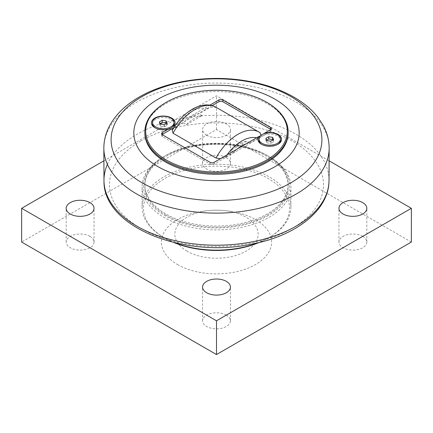 <?xml version="1.0" encoding="UTF-8"?>
<svg xmlns="http://www.w3.org/2000/svg" width="433" height="433" viewBox="0 0 433 433"><rect width="100%" height="100%" fill="white"/><g stroke="black" fill="none" stroke-linecap="round" stroke-linejoin="round"><path stroke-width="0.32" stroke-dasharray="2.17 1.62" d="M266.701 140.108L265.894 140.573L266.923 142.793L270.766 143.388L273.575 141.764L272.768 140.027M265.894 138.371L265.894 140.573M273.575 139.561L273.575 141.764M266.923 140.59L266.923 142.793M270.766 141.185L270.766 143.388M258.988 140.27A10.749 6.203 180 0 1 262.133 135.881A10.749 6.203 180 0 1 273.845 134.539A10.749 6.203 180 0 1 280.481 140.27M277.705 144.433A10.749 6.203 180 0 1 277.331 144.654L277.331 144.654A10.749 6.203 180 0 1 262.133 144.654A10.749 6.203 180 0 1 261.765 144.433M160.232 123.638L159.425 124.103L160.454 126.322L164.296 126.918L167.106 125.294L166.299 123.557M159.425 121.9L159.425 124.103M167.106 123.086L167.106 125.294M160.454 124.119L160.454 126.322M164.296 124.709L164.296 126.918M152.519 123.8A10.749 6.203 180 0 1 155.669 119.411A10.749 6.203 180 0 1 167.376 118.068A10.749 6.203 180 0 1 174.012 123.8M171.03 128.092A10.749 6.203 180 0 1 170.867 128.184L170.867 128.184A10.749 6.203 180 0 1 155.669 128.184A10.749 6.203 180 0 1 155.295 127.962M246.583 141.218L230.843 150.3A31.003 17.899 -60 0 1 246.583 141.218L249.7 143.014A31.003 17.899 -60 0 0 245.944 143.945M230.843 150.3L233.961 152.102A31.003 17.899 -60 0 1 237.717 148.698M186.417 124.655L202.157 115.568A31.003 17.899 120 0 0 186.417 124.655L183.3 122.853A31.003 17.899 -60 0 1 199.039 113.765L207.434 108.921C210.319 107.108 213.507 106.745 216.993 107.833L259.979 132.65M212.127 105.647L173.541 127.924M162.104 134.566A2.755 1.591 0 0 0 161.623 135.464A2.755 1.591 0 0 0 162.429 136.59L210.167 164.15A2.755 1.591 0 0 0 214.064 164.15L270.571 131.529A2.755 1.591 0 0 0 271.377 130.403A2.755 1.591 0 0 0 270.896 129.505M233.961 152.102L225.566 156.946L220.467 158.657M172.215 130.084L174.905 127.697L183.3 122.853M202.157 115.568L199.039 113.765M261.007 135.345L258.095 138.17L249.7 143.014M175.56 124.958L209.853 105.159M267.161 102.561A71.645 41.362 0 0 0 165.839 102.561M144.855 132.936A71.645 41.362 180 0 1 189.08 94.719A71.645 41.362 180 0 1 267.161 103.687A71.645 41.362 180 0 1 288.145 132.936M171.197 127.995L170.867 128.184L171.197 127.995M278.11 144.205L277.331 144.654L278.11 144.205M260.276 136.022L263.951 133.732M267.161 155.436A71.645 41.362 0 0 0 189.08 146.468A71.645 41.362 0 0 0 144.855 184.685A71.645 41.362 0 0 0 216.5 226.048A71.645 41.362 0 0 0 288.145 184.685A71.645 41.362 0 0 0 267.161 155.436M165.839 215.055A71.645 41.362 180 0 1 144.855 185.806A71.645 41.362 180 0 1 189.08 147.593A71.645 41.362 180 0 1 267.161 156.557A71.645 41.362 180 0 1 288.145 185.806A71.645 41.362 180 0 1 243.92 224.023A71.645 41.362 180 0 1 165.839 215.055M187.051 251.183A41.644 24.042 180 0 1 176.875 226.784A41.644 24.042 180 0 1 209.875 210.443A41.644 24.042 180 0 1 223.125 210.443A41.644 24.042 180 0 1 256.125 226.784A41.644 24.042 180 0 1 245.949 251.183A41.644 24.042 180 0 1 187.051 251.183M177.53 264.558A55.11 31.82 0 0 0 265.57 256.542A55.11 31.82 0 0 0 225.268 210.644A55.11 31.82 0 0 0 207.732 210.644A55.11 31.82 0 0 0 164.064 232.267A55.11 31.82 0 0 0 177.53 264.558M103.796 160.881L216.5 95.812L329.204 160.881M173.828 242.518A73.025 42.158 180 0 1 164.865 238.118A73.025 42.158 180 0 1 164.865 178.493A73.025 42.158 180 0 1 268.135 178.493A73.025 42.158 180 0 1 268.135 238.118A73.025 42.158 180 0 1 259.172 242.518M174.77 242.745A74.4 42.954 180 0 1 163.891 237.555A74.4 42.954 180 0 1 142.1 207.18A74.4 42.954 180 0 1 163.891 176.81A74.4 42.954 180 0 1 244.97 167.495A74.4 42.954 180 0 1 290.9 207.18A74.4 42.954 180 0 1 269.11 237.555L268.135 238.118L269.11 237.555A74.4 42.954 180 0 1 258.23 242.745M206.655 135.242A13.926 8.038 180 0 1 202.574 129.559A13.926 8.038 180 0 1 211.174 122.133A13.926 8.038 180 0 1 226.345 123.876A13.926 8.038 180 0 1 230.426 129.559A13.926 8.038 180 0 1 221.826 136.985A13.926 8.038 180 0 1 206.655 135.242M411.35 242.058L216.5 129.559L21.65 242.058M226.345 157.623A13.926 8.038 0 0 0 211.174 155.88A13.926 8.038 0 0 0 202.574 163.311A13.926 8.038 0 0 0 216.5 171.349A13.926 8.038 0 0 0 230.426 163.311A13.926 8.038 0 0 0 226.345 157.623M89.95 236.369A13.926 8.038 0 0 0 74.779 234.632A13.926 8.038 0 0 0 66.179 242.058A13.926 8.038 0 0 0 80.105 250.095A13.926 8.038 0 0 0 94.031 242.058A13.926 8.038 0 0 0 89.95 236.369M226.345 315.121A13.926 8.038 0 0 0 211.174 313.378A13.926 8.038 0 0 0 202.574 320.804A13.926 8.038 0 0 0 216.5 328.842A13.926 8.038 0 0 0 230.426 320.804A13.926 8.038 0 0 0 226.345 315.121M362.74 236.369A13.926 8.038 0 0 0 347.569 234.632A13.926 8.038 0 0 0 338.969 242.058A13.926 8.038 0 0 0 352.895 250.095A13.926 8.038 0 0 0 366.821 242.058A13.926 8.038 0 0 0 362.74 236.369M216.5 129.559L216.5 95.812M268.135 215.618A73.025 42.158 180 0 1 164.865 215.618A73.025 42.158 180 0 1 164.865 155.999A73.025 42.158 180 0 1 268.135 155.999A73.025 42.158 180 0 1 268.135 215.618M269.11 217.306A74.4 42.954 0 0 0 290.9 186.932A74.4 42.954 0 0 0 269.11 156.562A74.4 42.954 0 0 0 163.891 156.557A74.4 42.954 0 0 0 163.891 156.562A74.4 42.954 0 0 0 142.1 186.932A74.4 42.954 0 0 0 188.03 226.616A74.4 42.954 0 0 0 269.11 217.306M225.566 156.946A36.962 21.341 -60 0 1 227.016 154.873M256.645 137.77A36.962 21.341 -60 0 1 258.095 138.17M216.002 107.232A42.472 24.524 -60 0 1 216.993 107.833M207.434 108.921A36.962 21.341 120 0 0 174.905 127.697M162.429 134.787L162.429 136.59M210.167 164.15L210.167 162.353M214.064 162.353L214.064 164.15M270.571 131.529L270.571 129.727M107.406 164.324A112.526 64.966 180 0 1 136.931 134.306A112.526 64.966 180 0 1 296.069 134.306A112.526 64.966 180 0 1 329.02 180.87M140.828 140.996A107.016 61.784 0 0 0 140.828 228.37A107.016 61.784 0 0 0 292.172 228.37A107.016 61.784 0 0 0 292.172 140.996A107.016 61.784 0 0 0 140.828 140.996M329.156 147.772A112.661 65.042 0 0 0 296.161 102.096A112.661 65.042 0 0 0 136.839 102.096A112.661 65.042 0 0 0 103.844 147.772M161.623 133.667L161.623 135.464M155.669 128.184L154.89 127.735M262.133 144.654L261.353 144.205M271.377 128.601L271.377 130.403M288.145 185.806L288.145 184.685M144.855 185.806L144.855 184.685M209.875 210.443L207.732 210.644M223.125 210.443L225.268 210.644M366.821 242.058L366.821 208.305M338.969 242.058L338.969 208.305M230.426 320.804L230.426 287.052M202.574 320.804L202.574 287.052M94.031 242.058L94.031 208.305M66.179 242.058L66.179 208.305M230.426 163.311L230.426 129.559M202.574 163.311L202.574 129.559M164.865 238.118L163.891 237.555M290.9 207.18L290.9 186.932M142.1 207.18L142.1 186.932M164.865 155.999L163.891 156.562M268.135 155.999L269.11 156.562"/><path stroke-width="0.65" d="M268.704 136.747L272.546 137.342L273.575 139.561L270.766 141.185L266.923 140.59L265.894 138.371L268.704 136.747L268.704 138.95L266.701 140.108M272.546 137.342L272.546 139.545L268.704 138.95M272.768 140.027L272.546 139.545M262.133 134.576A10.749 6.203 180 0 1 273.845 133.234A10.749 6.203 180 0 1 280.481 138.966A10.749 6.203 180 0 1 277.331 143.35A10.749 6.203 180 0 1 265.624 144.698A10.749 6.203 180 0 1 258.988 138.966A10.749 6.203 180 0 1 262.133 134.576M280.481 138.966L280.481 140.27A10.749 6.203 180 0 1 277.705 144.433M261.765 144.433A10.749 6.203 180 0 1 258.988 140.27L258.988 138.966M162.234 120.277L166.077 120.872L167.106 123.086L164.296 124.709L160.454 124.119L159.425 121.9L162.234 120.277L162.234 122.479L160.232 123.638M166.077 120.872L166.077 123.075L162.234 122.479M166.299 123.557L166.077 123.075M155.669 118.106A10.749 6.203 180 0 1 167.376 116.764A10.749 6.203 180 0 1 174.012 122.496A10.749 6.203 180 0 1 170.867 126.88A10.749 6.203 180 0 1 159.155 128.228A10.749 6.203 180 0 1 152.519 122.496A10.749 6.203 180 0 1 155.669 118.106M174.012 122.496L174.012 123.8A10.749 6.203 180 0 1 171.03 128.092M155.295 127.962A10.749 6.203 180 0 1 152.519 123.8L152.519 122.496M237.717 148.698A31.003 17.899 -60 0 1 245.944 143.945M270.896 129.505A2.755 1.591 0 0 0 270.571 129.278L222.833 101.717A2.755 1.591 0 0 0 218.936 101.717L212.127 105.647M173.541 127.924L162.429 134.338A2.755 1.591 0 0 0 162.104 134.566M220.467 158.657L216.007 158.04L173.021 133.218L172.215 130.084M260.109 132.731L259.464 132.325A42.472 24.524 120 0 1 259.979 132.65L261.007 135.345M263.951 133.732L264.503 133.229A11.848 6.841 180 0 1 279.366 135.388A11.848 6.841 180 0 1 278.11 144.205A11.848 6.841 180 0 1 261.353 144.205A11.848 6.841 180 0 1 259.102 136.352L214.064 162.353A2.755 1.591 0 0 1 210.167 162.353L162.429 134.787A2.755 1.591 0 0 1 161.623 133.667A2.755 1.591 0 0 1 162.429 132.541L168.497 129.039A11.848 6.841 180 0 1 154.89 127.735A11.848 6.841 180 0 1 154.024 118.62A11.848 6.841 180 0 1 169.628 117.127A11.848 6.841 180 0 1 173.898 125.916L175.56 124.958M209.853 105.159L218.936 99.915L218.936 101.717M173.898 125.916L171.197 127.995L168.497 129.039M222.833 101.717L222.833 99.915A2.755 1.591 0 0 0 218.936 99.915M166.424 102.22L165.839 102.561A71.645 41.362 0 0 0 144.855 131.811A71.645 41.362 0 0 0 165.839 161.06A71.645 41.362 0 0 0 243.92 170.023A71.645 41.362 0 0 0 288.145 131.811A71.645 41.362 0 0 0 267.161 102.561L266.576 102.22A70.817 40.886 180 0 1 266.576 160.048A70.817 40.886 180 0 1 166.424 160.048A70.817 40.886 180 0 1 166.424 102.22A70.817 40.886 180 0 1 266.576 102.22M288.145 131.811L288.145 132.936A71.645 41.362 180 0 1 216.5 174.299A71.645 41.362 180 0 1 144.855 132.936L144.855 131.811M259.102 136.352L260.276 136.022M222.833 99.915L270.571 127.481L270.571 129.278M264.503 133.229L270.571 129.727A2.755 1.591 0 0 0 271.377 128.601A2.755 1.591 0 0 0 270.571 127.481M329.204 160.881L411.35 208.305L216.5 320.804L21.65 208.305L103.796 160.881M259.172 242.518A73.025 42.158 180 0 1 173.828 242.518M70.26 213.994A13.926 8.038 180 0 1 66.179 208.305A13.926 8.038 180 0 1 74.779 200.88A13.926 8.038 180 0 1 89.95 202.622A13.926 8.038 180 0 1 94.031 208.305A13.926 8.038 180 0 1 85.431 215.737A13.926 8.038 180 0 1 70.26 213.994M206.655 292.74A13.926 8.038 180 0 1 202.574 287.052A13.926 8.038 180 0 1 211.174 279.626A13.926 8.038 180 0 1 226.345 281.369A13.926 8.038 180 0 1 230.426 287.052A13.926 8.038 180 0 1 221.826 294.483A13.926 8.038 180 0 1 206.655 292.74M343.05 213.994A13.926 8.038 180 0 1 338.969 208.305A13.926 8.038 180 0 1 347.569 200.88A13.926 8.038 180 0 1 362.74 202.622A13.926 8.038 180 0 1 366.821 208.305A13.926 8.038 180 0 1 358.221 215.737A13.926 8.038 180 0 1 343.05 213.994M21.65 208.305L21.65 242.058L216.5 354.551L411.35 242.058L411.35 208.305M216.5 354.551L216.5 320.804M258.23 242.745A74.4 42.954 180 0 1 174.77 242.745M274.955 99.184A82.671 47.727 0 0 0 158.045 99.184A82.671 47.727 0 0 0 158.045 166.683A82.671 47.727 0 0 0 274.955 166.683A82.671 47.727 0 0 0 274.955 99.184M227.016 154.873A36.962 21.341 -60 0 1 256.645 137.77M173.021 133.218A42.472 24.524 -60 0 1 216.002 107.232L259.464 132.325A42.472 24.524 120 0 0 216.007 158.04M162.429 134.338L162.429 132.541M103.844 147.772A112.661 65.042 0 0 0 216.5 213.128A112.661 65.042 0 0 0 329.156 147.772C329.048 139.924 327.039 132.417 323.132 125.261L317.725 117.099C311.912 109.771 304.426 103.379 295.263 97.923C280.627 89.29 263.497 83.477 243.876 80.484C207.299 74.817 166.489 81.106 139.123 97.111C125.889 104.699 116.136 114.09 109.863 125.283C105.955 132.433 103.952 139.929 103.844 147.772L103.98 180.87C102.967 226.979 184.193 258.777 252.06 244.077C295.853 235.801 328.847 210.368 329.02 180.87A112.526 64.966 180 0 1 216.5 245.208A112.526 64.966 180 0 1 103.98 180.87A112.526 64.966 180 0 1 107.406 164.324M291.036 96.662A105.408 60.858 180 0 1 291.036 182.726A105.408 60.858 180 0 1 141.964 182.726A105.408 60.858 180 0 1 141.964 96.662A105.408 60.858 180 0 1 291.036 96.662M172.21 130.079C177.774 120.796 184.534 113.814 192.485 109.132C197.318 106.35 202.141 104.948 206.958 104.932C210.216 104.959 213.231 105.722 216.002 107.232M329.02 180.87L329.156 147.772"/></g></svg>
